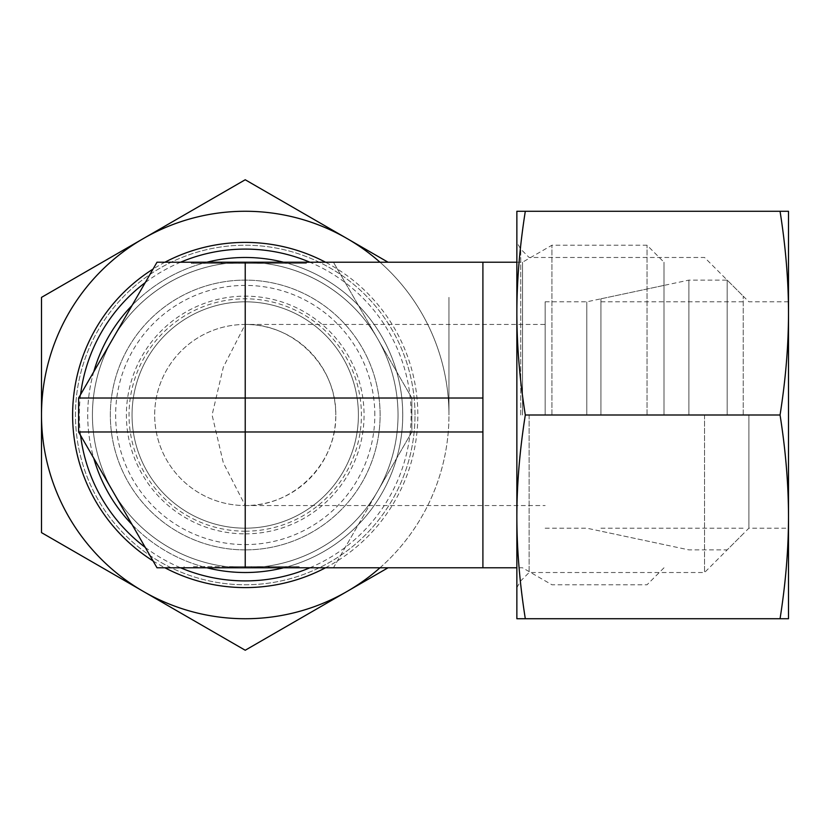 <?xml version="1.0" encoding="UTF-8"?>
<svg xmlns="http://www.w3.org/2000/svg" width="830" height="830" viewBox="0 0 830 830"><rect width="100%" height="100%" fill="white"/><g stroke="black" fill="none" stroke-linecap="round" stroke-linejoin="round"><path stroke-width="0.62" stroke-dasharray="4.15 3.11" d="M522.527 415L522.527 262.207L522.527 415M482.904 338.599L482.904 567.793L482.904 491.402L482.904 567.793L333.442 567.793L377.557 491.402A152.793 152.793 0 0 0 245.224 262.207A152.793 152.793 0 0 0 92.431 415A152.793 152.793 0 0 0 245.224 567.793A152.793 152.793 0 0 0 377.557 338.599A152.793 152.793 0 0 0 92.431 415A152.793 152.793 0 0 0 245.224 567.793A152.793 152.793 0 0 0 398.026 415A152.793 152.793 0 0 0 245.224 262.207A152.793 152.793 0 0 0 112.901 491.402A152.793 152.793 0 0 0 377.557 491.402L411.856 431.974L411.856 398.026L333.442 262.207L157.015 262.207L78.601 398.026L78.601 431.974L157.015 567.793L333.442 567.793L411.856 431.974L411.856 398.026L333.442 262.207L482.904 262.207L482.904 338.599M551.929 415L551.929 245.224L551.929 415M647.027 415L647.027 245.224L647.027 415M664 415L664 262.207L664 415M415 415A169.776 169.776 0 0 0 245.224 245.224A169.776 169.776 0 0 0 75.457 415A169.776 169.776 0 0 0 245.224 584.777A169.776 169.776 0 0 0 415 415A169.776 169.776 0 0 0 245.224 245.224A169.776 169.776 0 0 0 75.457 415A169.776 169.776 0 0 0 245.224 584.777A169.776 169.776 0 0 0 415 415M545.154 415L545.154 301.819L545.154 415M245.224 324.457C293.623 323.441 336.783 366.601 335.776 415A90.543 90.543 0 0 0 245.224 324.457A90.543 90.543 0 0 0 154.681 415A90.543 90.543 0 0 0 245.224 505.543L223.343 462.891L212.086 415L223.343 367.109L245.224 324.457A90.543 90.543 0 0 0 154.681 415A90.543 90.543 0 0 0 245.224 505.543A90.543 90.543 0 0 0 335.776 415C336.783 463.399 293.623 506.559 245.224 505.543L245.224 324.457L545.154 324.457M586.789 415L586.789 301.819L586.789 415M358.404 415A113.181 113.181 0 0 0 245.224 301.819A113.181 113.181 0 0 0 132.043 415A113.181 113.181 0 0 0 245.224 528.181A113.181 113.181 0 0 0 358.404 415A113.181 113.181 0 0 0 245.224 301.819A113.181 113.181 0 0 0 132.043 415A113.181 113.181 0 0 0 245.224 528.181A113.181 113.181 0 0 0 358.404 415M374.818 415A129.594 129.594 0 0 0 245.224 285.406A129.594 129.594 0 0 0 115.629 415A129.594 129.594 0 0 0 245.224 544.594A129.594 129.594 0 0 0 374.818 415M193.4 566.662L297.057 566.662L193.4 566.662M297.057 567.793L297.057 566.662L297.057 567.793L184.104 567.793L297.057 567.793L204.886 567.793L269.262 567.793L269.262 566.662L269.262 567.793L297.057 567.793M221.185 262.207L285.562 262.207L221.185 262.207L221.185 263.338L285.562 263.338L193.4 263.338L306.343 263.338L193.4 263.338L221.185 263.338L221.185 262.207L193.4 262.207L193.4 263.338L193.4 262.207L306.343 262.207L221.185 262.207M191.284 263.338L261.118 263.338L191.284 263.338L211.391 263.338L191.284 263.338L191.284 262.207L221.838 262.207L191.284 262.207L191.284 263.338M221.838 262.207L221.838 263.338L221.838 262.207L239.113 262.207L221.838 262.207M239.113 262.207L239.113 263.338L239.113 262.207L261.118 262.207L239.113 262.207L239.113 263.338L239.113 262.207M261.118 262.207L261.118 263.338L261.118 262.207M211.391 262.207L191.284 262.207L211.391 262.207L211.391 263.338M229.339 566.662L299.174 566.662L229.339 566.662L229.339 567.793L251.334 567.793L229.339 567.793L229.339 566.662M251.334 567.793L251.334 566.662L251.334 567.793L268.619 567.793L251.334 567.793L251.334 566.662L251.334 567.793M268.619 567.793L268.619 566.662L268.619 567.793L299.174 567.793L268.619 567.793M299.174 567.793L299.174 566.662L299.174 567.793L279.056 567.793L299.174 567.793M279.056 567.793L279.056 566.662M411.856 398.026L482.904 398.026M411.856 431.974L482.904 431.974M600.941 415L600.941 298.81L600.941 415M743.224 415L743.224 296.154L743.224 415M688.89 415L688.89 280.115L688.89 415M727.184 415L727.184 280.115L727.184 415M748.888 415L748.888 528.181L748.888 415M788.5 415L788.5 516.862C788.479 484.45 785.668 450.503 780.055 415C785.668 379.497 788.479 345.55 788.5 313.138L788.5 415M704.546 415L704.546 572.524L704.546 415M529.115 415L529.115 572.524L529.115 415M520.732 415L520.732 249.093L520.732 415M516.862 415L516.862 516.862C516.883 549.273 519.694 583.231 525.307 618.724L516.862 618.724L516.862 516.862C516.883 484.45 519.694 450.503 525.307 415C519.694 379.497 516.883 345.55 516.862 313.138L516.862 415M780.055 415L525.307 415M780.055 618.724C785.668 583.231 788.479 549.273 788.5 516.862L788.5 618.724L525.307 618.724M516.862 211.276L525.307 211.276C519.694 246.769 516.883 280.727 516.862 313.138L516.862 211.276M780.055 211.276L788.5 211.276L788.5 313.138C788.479 280.727 785.668 246.769 780.055 211.276L525.307 211.276M245.224 301.819A113.181 113.181 0 0 0 132.043 415A113.181 113.181 0 0 0 245.224 528.181A113.181 113.181 0 0 0 358.404 415A113.181 113.181 0 0 0 245.224 301.819A113.181 113.181 0 0 0 132.043 415A113.181 113.181 0 0 0 245.224 528.181A113.181 113.181 0 0 0 358.404 415A113.181 113.181 0 0 0 245.224 301.819A113.181 113.181 0 0 0 132.043 415A113.181 113.181 0 0 0 245.224 528.181A113.181 113.181 0 0 0 358.404 415A113.181 113.181 0 0 0 245.224 301.819A113.181 113.181 0 0 0 132.043 415A113.181 113.181 0 0 0 245.224 528.181A113.181 113.181 0 0 0 358.404 415A113.181 113.181 0 0 0 245.224 301.819M245.224 549.885A134.885 134.885 0 0 0 380.109 415A134.885 134.885 0 0 0 245.224 280.115A134.885 134.885 0 0 0 110.338 415A134.885 134.885 0 0 0 245.224 549.885A134.885 134.885 0 0 0 380.109 415A134.885 134.885 0 0 0 245.224 280.115A134.885 134.885 0 0 0 110.338 415A134.885 134.885 0 0 0 245.224 549.885M245.224 531.19A116.19 116.19 0 0 0 361.413 415A116.19 116.19 0 0 0 245.224 298.81A116.19 116.19 0 0 0 129.034 415A116.19 116.19 0 0 0 245.224 531.19M245.224 533.846A118.846 118.846 0 0 0 364.069 415A118.846 118.846 0 0 0 245.224 296.154A118.846 118.846 0 0 0 126.388 415A118.846 118.846 0 0 0 245.224 533.846M245.224 257.476A157.524 157.524 0 0 0 87.71 415A157.524 157.524 0 0 0 245.224 572.524A157.524 157.524 0 0 0 402.747 415A157.524 157.524 0 0 0 245.224 257.476M206.929 262.207A157.524 157.524 0 0 0 132.053 305.44M93.759 371.767A157.524 157.524 0 0 0 93.759 458.233M132.053 524.56A157.524 157.524 0 0 0 206.929 567.793M180.587 262.207A165.907 165.907 0 0 0 145.229 282.615M80.583 394.582A165.907 165.907 0 0 0 80.583 435.418M145.229 547.385A165.907 165.907 0 0 0 180.587 567.793M164.942 262.207A172.599 172.599 0 0 0 153.042 269.076M153.042 560.924A172.599 172.599 0 0 0 164.942 567.793M245.224 618.724A203.724 203.724 0 0 0 347.096 591.437L245.224 650.243L41.5 532.621L41.5 297.379L245.224 179.757L347.096 238.563A203.724 203.724 0 0 0 41.5 415A203.724 203.724 0 0 0 245.224 618.724M388.035 567.793L347.096 591.437A203.724 203.724 0 0 0 448.957 415L448.957 297.379L448.957 415A203.724 203.724 0 0 0 379.984 262.207M379.984 567.793A203.724 203.724 0 0 0 347.096 238.563L388.035 262.207M309.87 567.793A165.907 165.907 0 0 0 309.87 262.207M325.505 567.793A172.599 172.599 0 0 0 325.505 262.207M283.518 567.793A157.524 157.524 0 0 0 283.518 262.207M516.862 262.207L522.527 262.207L551.929 245.224L647.027 245.224L664 262.207M545.154 301.819L586.789 301.819L664 285.406M285.562 263.338L285.562 262.207M306.343 263.338L306.343 262.207M204.886 566.662L204.886 567.793M184.104 566.662L184.104 567.793M545.154 528.181L586.789 528.181L664 544.594M245.224 505.543L545.154 505.543M664 567.793L647.027 584.777L551.929 584.777L522.527 567.793L516.862 567.793M600.941 528.181L743.224 528.181M600.941 298.81L688.89 280.115L727.184 280.115L743.224 296.154M743.224 533.846L727.184 549.885L688.89 549.885L600.941 531.19M600.941 301.819L743.224 301.819M516.862 587.599L520.732 580.907L529.115 572.524L704.546 572.524L748.888 528.181L788.5 528.181M788.5 301.819L748.888 301.819L704.546 257.476L529.115 257.476L520.732 249.093L516.862 242.401"/><path stroke-width="1.25" d="M245.224 567.793L245.224 262.207L157.015 262.207L78.601 398.026L78.601 431.974L157.015 567.793L482.904 567.793L482.904 262.207L516.862 262.207M245.224 262.207L482.904 262.207M78.601 431.974L482.904 431.974M78.601 398.026L482.904 398.026M780.055 618.724L788.5 618.724L788.5 313.138C788.479 345.55 785.668 379.497 780.055 415C785.668 450.503 788.479 484.45 788.5 516.862C788.479 549.273 785.668 583.231 780.055 618.724L525.307 618.724C519.694 583.231 516.883 549.273 516.862 516.862C516.883 484.45 519.694 450.503 525.307 415C519.694 379.497 516.883 345.55 516.862 313.138C516.883 280.727 519.694 246.769 525.307 211.276L516.862 211.276L516.862 618.724L525.307 618.724M780.055 415L525.307 415M780.055 211.276C785.668 246.769 788.479 280.727 788.5 313.138L788.5 211.276L525.307 211.276M283.518 262.207A157.524 157.524 0 0 0 206.929 262.207M132.053 305.44A157.524 157.524 0 0 0 93.759 371.767M93.759 458.233A157.524 157.524 0 0 0 132.053 524.56M206.929 567.793A157.524 157.524 0 0 0 283.518 567.793M309.87 262.207A165.907 165.907 0 0 0 180.587 262.207M145.229 282.615A165.907 165.907 0 0 0 80.583 394.582M80.583 435.418A165.907 165.907 0 0 0 145.229 547.385M180.587 567.793A165.907 165.907 0 0 0 309.87 567.793M325.505 262.207A172.599 172.599 0 0 0 164.942 262.207M153.042 269.076A172.599 172.599 0 0 0 153.042 560.924M164.942 567.793A172.599 172.599 0 0 0 325.505 567.793M388.035 262.207L245.224 179.757L41.5 297.379L41.5 532.621L245.224 650.243L388.035 567.793M379.984 262.207A203.724 203.724 0 0 0 41.5 415A203.724 203.724 0 0 0 379.984 567.793M482.904 567.793L516.862 567.793"/></g></svg>
